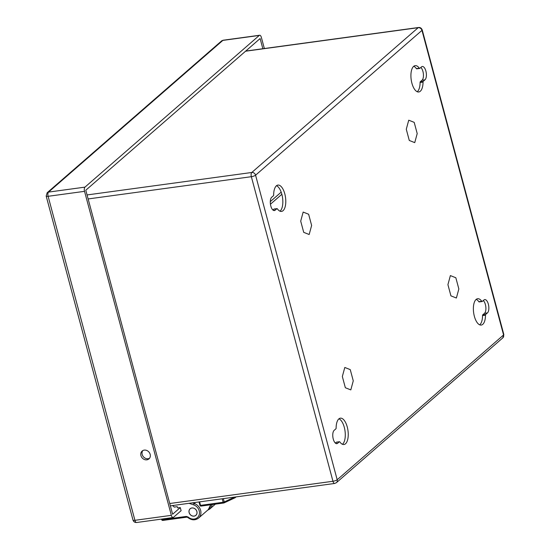 <?xml version="1.0" encoding="UTF-8"?>
<svg xmlns="http://www.w3.org/2000/svg" width="550" height="550" viewBox="0 0 550 550"><rect width="100%" height="100%" fill="white"/><g stroke="black" fill="none" stroke-linecap="round" stroke-linejoin="round"><path stroke-width="0.82" d="M479.689 324.837A13.289 5.844 82.2 0 0 482.543 315.576A1.107 0.488 82.2 0 1 482.769 314.813L484.488 313.321A6.923 3.046 82.2 0 0 485.842 307.093A6.923 3.046 82.2 0 0 483.292 300.554M482.543 315.576L485.492 315.171A13.289 5.844 -97.8 0 1 481.223 325.071A13.289 5.844 -97.8 0 1 473.639 312.689A13.289 5.844 -97.8 0 1 477.634 298.732A13.289 5.844 -97.8 0 1 481.779 301.304L478.83 301.709A1.107 0.488 82.2 0 0 479.174 301.923A1.107 0.488 82.2 0 0 479.304 301.861M478.83 301.709A13.289 5.844 82.2 0 0 476.217 299.365M417.237 91.74A13.289 5.844 82.2 0 0 420.09 82.486L423.039 82.081A13.289 5.844 -97.8 0 1 418.77 91.974A13.289 5.844 -97.8 0 1 411.18 79.599A13.289 5.844 -97.8 0 1 415.174 65.642A13.289 5.844 -97.8 0 1 419.32 68.214L416.371 68.619A1.107 0.488 82.2 0 0 416.721 68.833A1.107 0.488 82.2 0 0 416.845 68.771M416.371 68.619A13.289 5.844 82.2 0 0 413.765 66.275M419.32 68.214A1.107 0.488 -97.8 0 0 419.664 68.427A1.107 0.488 -97.8 0 0 419.794 68.365L421.506 66.873A6.923 3.046 -97.8 0 1 422.311 66.495A6.923 3.046 -97.8 0 1 426.099 71.981A6.923 3.046 -97.8 0 1 424.978 79.826L422.029 80.224L420.317 81.716A1.107 0.488 82.2 0 0 420.09 82.486M422.029 80.224A6.923 3.046 82.2 0 0 423.39 74.002A6.923 3.046 82.2 0 0 420.839 67.458M272.91 209.997L273.955 209.089A1.107 0.488 82.2 0 1 274.079 209.028A1.107 0.488 82.2 0 1 274.223 209.055M279.984 211.186A13.289 5.844 82.2 0 0 282.569 197.863A13.289 5.844 82.2 0 0 276.512 185.714M335.369 443.094L336.407 442.186A1.107 0.488 82.2 0 1 336.538 442.124A1.107 0.488 82.2 0 1 336.676 442.145M342.444 444.276A13.289 5.844 82.2 0 0 345.022 430.953A13.289 5.844 82.2 0 0 338.972 418.811M481.779 301.304A1.107 0.488 -97.8 0 0 482.123 301.524A1.107 0.488 -97.8 0 0 482.254 301.462L483.966 299.97A6.923 3.046 -97.8 0 1 484.763 299.585A6.923 3.046 -97.8 0 1 488.558 305.078A6.923 3.046 -97.8 0 1 487.438 312.916L484.488 313.321M485.492 315.171A1.107 0.488 -97.8 0 1 485.719 314.407L487.438 312.916M423.039 82.081A1.107 0.488 -97.8 0 1 423.266 81.317L424.978 79.826M275.186 210.183L276.897 208.691A1.107 0.488 -97.8 0 1 277.028 208.629A1.107 0.488 -97.8 0 1 277.372 208.842A13.289 5.844 -97.8 0 0 281.518 211.413A13.289 5.844 -97.8 0 0 285.519 197.457A13.289 5.844 -97.8 0 0 277.929 185.082A13.289 5.844 -97.8 0 0 273.659 194.975A1.107 0.488 -97.8 0 1 273.433 195.738L271.714 197.23A6.923 3.046 -97.8 0 0 270.593 205.074A6.923 3.046 -97.8 0 0 274.388 210.567A6.923 3.046 -97.8 0 0 275.186 210.183L273.515 210.409M337.645 443.272L339.357 441.781A1.107 0.488 -97.8 0 1 339.488 441.719A1.107 0.488 -97.8 0 1 339.831 441.932A13.289 5.844 -97.8 0 0 343.977 444.51A13.289 5.844 -97.8 0 0 347.971 430.554A13.289 5.844 -97.8 0 0 340.381 418.172A13.289 5.844 -97.8 0 0 336.119 428.072A1.107 0.488 -97.8 0 1 335.885 428.835L334.173 430.327A6.923 3.046 -97.8 0 0 333.053 438.164A6.923 3.046 -97.8 0 0 336.841 443.658A6.923 3.046 -97.8 0 0 337.645 443.272L335.968 443.499M262.845 48.73L260.116 38.541L85.8 190.224L172.618 514.243L180.276 507.588L177.657 507.904M142.828 450.574A5.191 4.476 -131 0 0 143.433 456.816A5.191 4.476 -131 0 0 149.524 458.267M180.276 507.588L181.108 510.689L173.449 517.351A3.321 1.464 -97.8 0 1 173.064 517.536A3.321 1.464 -97.8 0 1 171.353 515.343L84.535 191.338A3.321 1.464 -97.8 0 1 84.968 187.131L259.277 35.434A3.321 1.464 -97.8 0 1 259.662 35.248A3.321 1.464 -97.8 0 1 261.381 37.441L264.351 48.524M144.244 450.113A5.191 4.476 49 0 1 149.683 453.124A5.191 4.476 49 0 1 148.954 458.886A5.191 4.476 49 0 1 142.168 457.909A5.191 4.476 49 0 1 142.141 451.055A5.191 4.476 49 0 1 144.244 450.113M189.008 503.312L193.614 504.852A7.755 6.689 49 0 1 198.901 515.604A7.755 6.689 49 0 1 188.1 517L186.34 516.423L162.312 519.695A1.107 0.488 82.2 0 0 162.882 520.424A1.107 0.488 82.2 0 0 163.006 520.369M177.567 507.76L177.272 506.674L174.233 507.086L172.879 505.512M189.117 512.572A4.373 3.774 -131 0 0 195.883 515.343A4.373 3.774 -131 0 0 195.855 509.568A4.373 3.774 -131 0 0 190.142 508.743A4.373 3.774 -131 0 0 189.117 512.572M172.542 505.56L173.009 506.021M270.449 204.208L281.854 194.288M281.188 192.149L270.298 201.63M189.166 512.566A4.317 3.726 49 0 1 190.176 508.784A4.317 3.726 49 0 1 195.821 509.596A4.317 3.726 49 0 1 195.848 515.302A4.317 3.726 49 0 1 189.166 512.566M235.572 496.966A1.107 0.956 49 0 1 235.091 497.729M308.626 214.239L311.63 225.452L309.169 234.506L303.71 232.341L300.706 221.127L303.16 212.073L308.626 214.239M455.84 277.757L458.844 288.97L456.383 298.024L450.924 295.859L447.92 284.646L450.374 275.591L455.84 277.757M350.261 369.634L353.265 380.848L350.811 389.902L345.345 387.736L342.341 376.523L344.802 367.469L350.261 369.634M414.198 122.361L417.203 133.574L414.748 142.629L409.283 140.463L406.278 129.25L408.739 120.196L414.198 122.361M482.769 314.813L485.719 314.407M420.317 81.716L423.266 81.317M276.897 208.691L273.955 209.089M339.357 441.781L336.407 442.186M503.573 334.964L337.184 479.758L255.578 175.189L421.967 30.388L503.573 334.964A3.321 0.825 -15 0 0 503.828 334.503L502.803 337.872A3.321 2.867 -131 0 0 503.573 334.964M245.712 51.068L418.564 27.5C420.214 27.307 421.431 28.119 422.221 29.934A3.321 0.825 165 0 1 421.967 30.388A3.321 2.867 -131 0 0 418.179 27.686L251.79 172.48A3.321 2.867 49 0 1 255.578 175.189A3.321 0.825 165 0 1 251.357 176.694L332.963 481.264A3.321 0.825 -15 0 0 337.184 479.758A3.321 2.867 49 0 1 336.414 482.673L334.682 483.457A3.321 1.464 82.2 0 1 332.963 481.264L169.737 503.518M88.131 198.949L251.357 176.694A3.321 1.464 82.2 0 1 251.79 172.48L87.058 194.941M418.564 27.5A3.321 1.464 82.2 0 0 418.179 27.686L245.534 51.219M221.512 41.002L223.245 40.212A3.321 1.464 82.2 0 0 222.86 40.398A3.321 2.867 -131 0 0 221.512 41.002L47.197 192.692A3.321 2.867 49 0 1 48.544 192.094L222.86 40.398L259.277 35.434M84.968 187.131L48.544 192.094A3.321 1.464 82.2 0 0 48.111 196.302A3.321 0.825 165 0 1 46.172 196.061L132.99 520.066A3.321 0.825 -15 0 0 134.929 520.314L48.111 196.302L84.535 191.338M171.353 515.343L134.929 520.314A3.321 1.464 82.2 0 0 136.647 522.5L173.064 517.536M162.745 520.403A1.107 1.073 -16.8 0 1 161.659 519.619L161.672 519.654A1.107 1.107 0 0 0 162.882 520.424L186.911 517.151A1.107 0.488 -97.8 0 1 186.34 516.423M187.041 517.089A1.107 0.488 -97.8 0 1 186.911 517.151L187.791 517.461L188.1 517M161.528 519.111L162.312 519.695L162.126 519.028M187.921 517.378L187.791 517.461C191.538 520.369 195.126 520.582 198.557 518.093L208.271 509.637A8.862 7.645 -131 0 0 210.623 504.79M195.436 502.439L194.219 503.498A8.862 7.645 49 0 1 200.558 510.091A8.862 7.645 49 0 1 198.557 518.093M192.328 502.865L194.219 503.498L193.614 504.852M223.355 498.63L224.249 501.957L234.644 497.09M222.214 498.788L223.149 502.274L200.537 505.361L199.602 501.868M212.252 504.57L212.08 504.721A8.717 7.521 49 0 1 209.818 508.977L215.373 504.144M234.822 497.805A1.107 0.626 -115.1 0 0 235.015 497.777A1.107 0.626 -115.1 0 0 235.262 497.007M224.249 501.957A1.107 0.626 64.9 0 1 224.036 502.913A1.107 0.626 64.9 0 1 223.843 502.947A1.107 0.488 -97.8 0 1 223.719 503.002A1.107 0.488 -97.8 0 1 223.149 502.274L224.249 501.957M199.973 505.127L200.537 505.361A1.107 0.488 82.2 0 0 201.107 506.089A1.107 0.488 82.2 0 0 201.238 506.027M212.094 504.591A13.839 11.942 49 0 0 212.08 504.721A1.107 0.447 -171.8 0 1 210.691 504.811L208.271 509.637M482.123 301.524L479.174 301.923M419.664 68.427L416.721 68.833M277.028 208.629L274.079 209.028M339.488 441.719L336.538 442.124M502.803 337.872L336.414 482.673M422.221 29.934L503.828 334.503M170.369 505.856L334.682 483.457M223.245 40.212L259.662 35.248M136.647 522.5C134.812 522.596 133.588 521.785 132.99 520.066M47.197 192.692L46.172 196.061M195.848 515.302L196.295 514.91M190.176 508.784L190.623 508.393M236.087 496.897L235.269 497.606A1.107 1.107 0 0 1 235.015 497.777L224.036 502.913A1.107 1.107 0 0 1 223.719 503.002L201.107 506.089A1.107 1.107 0 0 1 199.891 505.278L199.004 501.951M207.515 510.297L209.818 508.977"/></g></svg>
